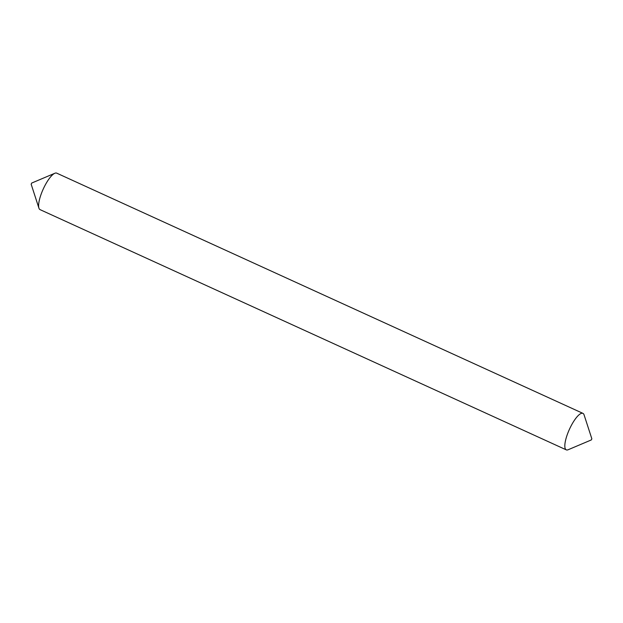 <?xml version="1.0" encoding="UTF-8"?>
<svg xmlns="http://www.w3.org/2000/svg" width="623" height="623" viewBox="0 0 623 623"><rect width="100%" height="100%" fill="white"/><g stroke="black" fill="none" stroke-linecap="round" stroke-linejoin="round"><path stroke-width="0.93" d="M591.85 438.81L591.328 439.931L591.85 438.81L584.078 414.863A20.053 5.662 114.5 0 0 582.933 413.368L56.724 173.147A20.053 5.662 114.5 0 0 55.268 173.108A20.053 5.662 114.5 0 0 54.84 173.264L31.656 183.076L31.236 184.237M54.84 173.264A20.053 5.662 114.5 0 0 43.244 189.042A20.053 5.662 114.5 0 0 38.922 208.137A20.053 5.662 114.5 0 0 40.067 209.632L566.276 449.853A20.053 5.662 114.5 0 0 567.732 449.892A20.053 5.662 114.5 0 0 568.16 449.736L591.344 439.924M582.933 413.368A20.053 5.662 114.5 0 0 581.477 413.329A20.053 5.662 114.5 0 0 568.495 431.451A20.053 5.662 114.5 0 0 566.276 449.853M31.15 184.19L38.922 208.137"/></g></svg>
